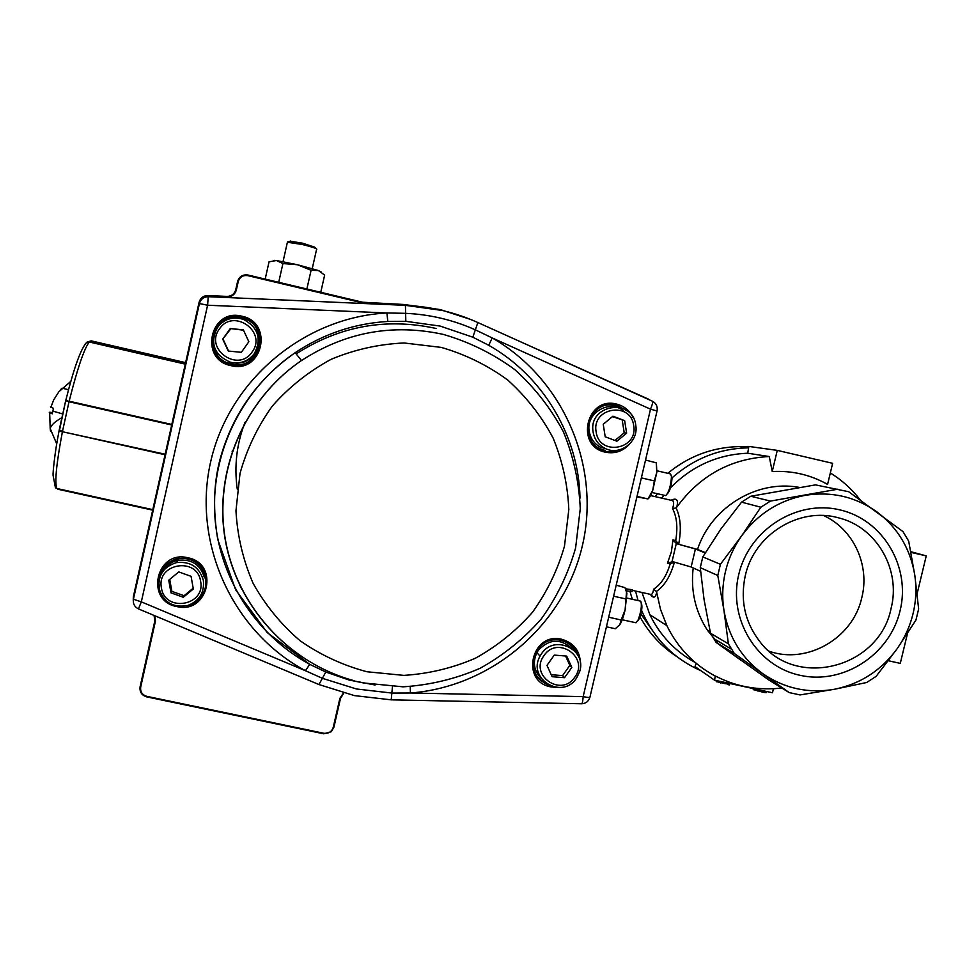 <?xml version="1.0" encoding="UTF-8"?>
<svg xmlns="http://www.w3.org/2000/svg" width="975" height="975" viewBox="0 0 975 975"><rect width="100%" height="100%" fill="white"/><g stroke="black" fill="none" stroke-linecap="round" stroke-linejoin="round"><path stroke-width="1.46" d="M580.028 498.14C578.736 436.166 543.319 376.204 488.755 345.308L472.838 337.192L440.139 326.077L405.819 321.323L387.831 321.445C354.217 323.505 323.322 333.925 295.169 352.694C242.97 388.099 211.612 450.852 214.683 513.581C217.961 576.31 255.194 634.762 309.745 664.341L325.808 672.031L349.038 680.002L375.058 685.011M410.231 686.595L410.426 693.006L391.926 693.067L356.484 688.984L322.384 678.32L305.443 670.715L309.745 664.341L325.808 672.031M387.831 321.445L386.88 312.975L207.602 305.224L141.326 601.855L305.443 670.715C232.928 631.849 192.136 543.745 210.576 462.187C228.662 380.567 303.773 317.302 386.88 312.975L405.649 313.328C430.012 314.45 453.265 319.971 475.398 329.867L492.18 337.923C563.708 378.934 601.039 466.464 582.38 545.683C563.952 624.963 492.07 686.839 410.426 693.006L583.148 696.638L650.508 409.171L492.18 337.923L488.755 345.308M296.144 353.901C339.507 326.028 386.173 317.558 436.117 328.477M237.266 489.097C234.049 466.148 236.657 443.844 245.066 422.199M241.897 589.436L239.606 584.756M232.403 450.56L232.147 451.766M58.963 431.267L62.412 431.718C56.367 463.698 54.515 482.613 56.867 488.487L152.807 509.657M165.055 454.752L62.412 431.718M56.867 488.487L55.465 487.866L53.077 475.325C52.784 473.728 54.539 453.497 59.012 431.194M84.667 344.736L86.848 342.225L89.225 341.993C83.996 349.099 77.305 368.83 69.152 401.2L171.819 424.454M185.287 364.138L89.225 341.993M171.71 424.99L69.018 401.737L65.91 399.787M86.982 342.115L84.813 344.528L86.994 342.103L89.31 341.908L185.311 364.041M59.292 431.182L59.146 430.487L62.522 431.194L69.018 401.737L65.715 400.676L66.02 400.103M152.795 509.718L56.903 488.499M49.944 412.474L52.552 412.413M49.981 412.23L52.467 412.791M50.456 406.88L53.467 408.354L52.248 413.851L49.25 412.315L52.418 413.034M62.619 413.912L52.833 411.109M306.869 288.99L311.098 270.282L297.509 264.749L276.437 260.52L282.921 263.555L278.704 282.311M282.921 263.555L297.509 264.749L318.411 270.538L321.372 272.11M273.28 260.593L276.437 260.52L269.051 261.824L265.176 279.106M311.098 270.282L318.411 270.538L324.651 275.084L320.763 292.293M290.123 241.203L302.482 243.177L314.62 247.102L316.302 248.686M287.393 242.251L302.177 244.469C311.5 246.785 316.388 248.357 316.838 249.198M255.328 329.294C260.118 337.691 259.947 345.906 254.792 353.962C248.771 361.615 240.923 364.479 231.27 362.542L228.881 361.786M243.323 329.83L230.258 328.538L222.727 339.154L228.284 351.049L241.349 352.316L248.857 341.725L243.323 329.83M243.494 330.196L230.258 328.538M230.673 328.928L222.727 339.154M223.202 339.471L228.625 351.073M624.938 412.254C611.398 398.044 585.232 412.242 589.278 431.645C590.631 438.835 594.506 444.125 600.905 447.488L604.914 448.317C598.431 444.905 594.518 439.567 593.153 432.266C587.718 404.686 632.446 397.166 635.737 425.027C632.458 397.166 587.742 404.686 593.166 432.266C594.518 439.567 598.443 444.905 604.914 448.317C619.466 456.215 638.625 442.126 635.822 425.624L635.822 425.624M612.946 416.191L624.646 420.627L626.62 433.144L616.907 441.212L605.219 436.788L603.232 424.271L612.946 416.191M612.422 416.63L624.646 420.627M626.62 433.144L624.219 432.79L622.257 420.359M624.219 432.79L614.969 440.481M183.312 597.261L171.015 592.873L168.736 580.21L178.766 571.923L191.063 576.322L193.33 588.985L183.312 597.261L184.068 595.713L171.868 591.362L171.015 592.873M204.457 577.895C200.643 564.744 191.819 558.87 177.962 560.284C171.478 561.758 166.53 565.329 163.154 570.984M169.711 579.406L171.868 591.362M184.068 595.713L193.184 588.181M541.125 678.283C533.934 670.824 532.508 662.293 536.872 652.689L538.322 650.325C549.157 638.869 560.357 638.259 571.935 648.509M552.118 676.711L564.549 677.698L571.825 667.4L566.682 656.102L554.263 655.09L546.975 665.401L552.118 676.711M551.216 674.712L562.599 675.614L564.549 677.698M562.599 675.614L569.827 665.389L571.825 667.4M569.827 665.389L565.561 656.004M745.266 575.737C740.086 600.173 744.888 622.05 759.659 641.392C795.307 689.691 879.279 668.289 891.053 608.534C901.229 569.705 876.574 526.89 838.342 517.786C799.183 506.647 754.102 534.592 745.266 575.737M900.071 610.789C889.773 654.834 843.143 685.059 800.085 675.322C756.88 666.254 727.862 619.015 738.745 574.494C748.995 529.839 796.587 499.492 839.694 509.84C882.96 519.529 911.016 566.902 900.071 610.789M716.138 642.428L710.507 633.238L728.398 643.841L734.26 653.421L716.138 642.428L768.922 680.05L789.177 692.579L800.012 694.931L834.405 689.276C860.364 683.987 881.29 670.459 897.171 648.68C904.666 638.028 909.955 626.364 913.051 613.714C916.086 601.039 916.671 588.303 914.842 575.506C910.565 549.096 897.951 527.914 877 511.96C855.502 496.702 831.553 491.156 805.167 495.337C778.879 500.419 757.648 513.983 741.487 536.055C733.882 546.853 728.544 558.675 725.461 571.508C722.463 584.354 721.939 597.236 723.913 610.155C728.508 636.785 741.427 657.93 762.669 673.591C784.388 688.496 808.299 693.725 834.405 689.276L866.665 682.5L876.123 676.37L897.171 648.68L915.964 620.015L918.633 608.985L914.842 575.506L908.712 541.21L903.008 531.619L848.664 491.729L815.49 484.88L750.799 496.251L770.457 501.077L837.818 489.206M710.507 633.238L704.096 599.82L700.257 567.645L702.804 556.908L720.428 564.306L741.487 536.055L760.841 507.219L741.561 502.149L750.799 496.251M650.325 594.336C653.445 598.626 655.553 597.955 656.687 592.325L656.541 591.35C664.548 585.804 670.507 576.067 674.408 562.161L670.227 563.757C666.522 576.067 660.977 584.549 653.579 589.205C653.067 592.946 652.117 594.689 650.752 594.421L632.3 590.326M705.181 552.947L695.407 548.962L691.153 566.999L672.762 561.661L667.485 563.136L670.227 563.757M672.031 561.612L676.309 543.477L672.945 539.943L671.385 551.874L667.485 563.136M650.532 495.568L672.019 500.48C673.969 501.028 674.139 503.746 672.555 508.633C676.894 516.933 677.942 527.572 675.687 540.564L678.685 544.001C681.476 529.523 680.635 517.542 676.162 508.048L676.723 507.232C678.649 499.895 676.735 497.567 670.983 500.248M748.532 447.842L748.337 447.842C719.453 448.427 693.968 458.482 671.872 477.994M657.418 493.74L655.249 496.641M656.687 592.325L660.514 609.412L666.851 625.633C677.759 647.778 693.92 664.621 715.345 676.15L714.48 680.148L695.017 666.571L696.15 663.305M641.977 592.471L649.874 614.75C660.099 635.505 675.2 651.41 695.163 662.476M635.542 591.045L638.052 600.551M641.599 610.411L642.915 613.458C655.261 640.014 674.627 659.112 701.013 670.751M823.546 515.543C853.405 529.059 870.102 565.122 861.815 597.59C853.076 638.052 807.446 664.658 769.287 651.288M720.428 564.306L717.783 575.506L700.257 567.645M770.457 501.077L760.841 507.219M728.398 643.841L723.913 610.155L717.783 575.506M789.177 692.579L734.26 653.421M777.27 450.377L772.237 471.547C792.041 470.486 810.493 474.776 827.592 484.417L832.638 463.32L777.27 450.377L748.861 446.44L747.703 453.229C717.722 454.46 691.97 466.001 670.471 487.829M772.237 471.547L769.275 456.532L747.703 453.229M910.808 551.692L926.25 555.884L917.158 593.531M907.506 633.445L900.278 663.378L888.371 660.745M860.084 499.761C851.772 489.011 841.852 480.078 830.334 472.948M773.431 688.777L781.779 687.997M714.48 680.148L772.48 692.762L773.467 688.655C752.956 689.678 733.627 685.474 715.455 676.016M663.999 495.239L661.757 498.14M693.201 567.938C690.568 590.606 695.285 611.349 707.362 630.167L718.477 643.841M719.501 644.853L740.622 660.014M754.077 689.313L751.957 688.447M729.739 683.463L729.385 684.925L727.972 684.621L728.325 683.158M727.972 684.621L726.777 683.792L726.997 682.866M726.777 683.792L724.949 683.621L725.229 682.488M724.949 683.621L716.588 681.622M716.686 681.172L714.699 680.331M710.982 677.698L709.459 676.638M766.533 691.47L766.253 692.64L763.437 692.348L753.967 689.764M759.878 691.36L760.183 690.093M626.352 590.826L631.983 591.654L632.397 589.875L630.679 589.497L630.264 591.277L626.34 590.826M631.983 591.654L630.264 591.277M625.572 588.827L630.679 589.497M798.988 487.354L798.342 487.244C756.332 479.834 711.128 507.597 697.515 549.425L705.376 552.618M691.153 566.999L700.574 571.313M695.407 548.962L677.101 543.867L697.515 549.425M676.309 543.477L677.101 543.867M678.685 544.001L679.502 544.416M769.275 456.532C730.836 458.53 699.989 475.434 676.723 507.232M653.579 589.205L656.407 591.435M672.555 508.633L676.077 507.914M926.25 555.884L910.943 552.374M702.804 556.908L720.842 529.072L741.561 502.149M641.428 603.464C642.488 606.608 641.794 611.642 639.356 618.552L637.626 620.99M626.913 598.077L640.709 601.173C642.098 604.841 641.282 611.033 638.223 619.759L636.017 622.769L622.196 619.759M671.483 476.324L671.994 478.445C671.458 485.842 669.922 490.986 667.388 493.85M656.979 470.803L670.605 473.947L671.495 476.678C670.776 486.038 668.862 492.338 665.742 495.605L651.934 492.485M616.2 585.195L624.975 587.62L626.888 593.336L625.133 609.814L621.16 619.978L608.68 617.224M621.16 619.978L619.795 624.719L615.286 628.729L606.45 626.791M625.913 598.942L613.616 596.212M619.247 625.463L619.795 624.719C621.745 621.636 623.525 616.675 625.133 609.814L626.547 591.533M656.248 462.796L645.535 460.078M656.199 462.552L656.87 472.058L654.335 480.882L641.355 477.908M654.335 480.882L652.75 490.303L647.985 498.932L637.016 496.421M647.985 498.932L636.907 496.884M648.009 498.883C649.423 498.018 650.995 495.154 652.75 490.303L656.87 472.058L656.382 463.454M620.697 407.66L615.542 405.746C587.535 398.044 576.627 444.929 605.122 450.352M231.416 363.943C260.764 371.889 271.55 323.992 241.702 318.13C212.257 310.062 201.508 358.215 231.416 363.943M197.255 599.796C212.611 588.766 206.432 562.319 187.663 559.041C171.442 554.872 155.086 571.265 159.632 587.145M575.933 652.36C572.727 646.035 567.669 642.037 560.759 640.356C536.457 633.848 522.039 671.678 544.72 682.378M615.895 404.918L625.645 409.853M627.266 410.95L616.358 404.942C589.68 397.41 575.737 440.432 601.697 450.084L605.524 451.327L601.697 450.084M629.155 444.49C622.611 451.401 614.725 453.972 605.475 452.193C574.75 446.355 586.511 395.801 616.7 404.113C624.171 406.051 629.631 410.499 633.068 417.471M571.935 645.377L578.297 656.09M578.979 657.601C576.578 648.326 570.753 642.464 561.49 640.014C550.278 638.284 541.649 642.281 535.567 652.007C529.547 667.96 534.288 679.173 549.778 685.644M555.811 687.387L550.68 686.851C520.016 681.501 531.643 631.507 561.783 639.295C573.97 642.915 580.186 651.105 580.442 663.878M189.893 604.719C197.572 602.099 202.824 597.029 205.652 589.522C202.849 597.029 197.584 602.099 189.893 604.719L189.747 605.036C213.038 598.979 211.453 562.551 187.663 558.517M187.651 558.517L177.401 558.443C160.607 564.379 154.879 575.725 160.217 592.459M176.853 606.584C144.666 600.941 156.134 549.607 187.809 557.749C219.911 563.538 208.406 614.591 176.853 606.584M230.831 364.711C200.094 358.361 211.538 308.904 241.873 317.228L244.92 318.155C251.684 320.848 256.486 325.528 259.289 332.219M241.8 317.143C211.429 308.795 199.96 358.325 230.758 364.687L231.124 364.772C259.679 372.657 273.061 327.32 244.859 318.069L241.8 317.143M230.892 365.625C198.644 359.458 210.234 307.539 241.971 316.241C274.158 322.567 262.519 374.193 230.892 365.625M318.971 684.547L325.796 672.031L349.038 680.002L363.492 682.951L403.114 686.827C429.817 685.12 455.41 678.978 479.932 668.375C503.258 655.419 523.721 638.93 541.308 618.906C556.835 597.261 568.267 573.641 575.591 548.048L580.259 508.743C579.126 482.138 573.507 456.495 563.404 431.803C550.851 408.232 534.617 387.477 514.702 369.537C493.045 353.657 469.255 341.957 443.332 334.413C392.681 323.371 345.418 332.073 301.531 360.518C244.433 399.141 213.61 471.181 225.067 538.748C236.547 606.328 288.819 663.134 354.157 680.708C288.917 663.146 236.718 606.365 225.237 538.797C213.781 471.254 244.53 399.189 301.531 360.518L295.169 352.694C256.973 379.47 231.843 415.338 219.777 460.31C213.61 484.148 212.94 510.547 217.766 539.504L235.633 589.79L267.223 632.592L309.721 664.341M199.266 303.542L207.602 305.224L208.223 296.705C203.592 296.851 200.606 299.118 199.266 303.517L133.404 599.247C132.832 603.683 134.513 606.901 138.45 608.9L319.008 684.56L354.425 695.614L391.219 699.843L392.45 686.668M186.493 605.816L189.747 605.036C213.05 599.028 211.478 562.538 187.651 558.529L177.401 558.443M441.273 347.405L404.101 342.981C378.885 344.102 354.583 349.538 331.183 359.275C308.88 371.341 289.307 386.88 272.464 405.88C257.644 426.502 246.833 449.012 240.021 473.423L235.962 510.815C237.388 536.043 243.092 560.198 253.086 583.294C265.358 605.231 280.995 624.353 299.995 640.672C320.519 654.981 342.847 665.34 366.953 671.751L403.845 675.382C428.707 673.81 452.546 668.094 475.373 658.235C497.104 646.181 516.165 630.825 532.557 612.178C547.012 592.02 557.651 570.022 564.476 546.183L568.815 509.584C567.742 484.807 562.502 460.931 553.069 437.958C541.381 416.02 526.256 396.703 507.707 380.018C487.537 365.272 465.392 354.4 441.273 347.405M405.819 321.323L405.429 305.333L208.223 296.705L405.393 305.333L442.492 310.501M159.169 589.095C156.999 581.831 157.95 574.994 162.033 568.571M391.255 699.843L581.6 703.767C582.367 703.584 582.879 701.208 583.148 696.638C588.047 697.625 590.326 697.722 589.985 696.954L657.053 410.975L650.508 409.171C652.47 404.491 653.079 401.834 652.348 401.176L652.287 401.164M472.838 337.192L477.835 322.554M138.45 608.9L141.326 601.855L133.404 599.247L199.424 303.517C200.765 299.142 203.69 296.863 208.223 296.705M405.429 305.333L405.393 305.333C430.743 306.503 454.886 312.244 477.86 322.542M133.258 600.344L133.307 596.944L199.095 302.262C200.399 297.911 203.361 295.669 207.943 295.547L226.907 296.412C231.477 296.29 234.427 294.048 235.743 289.697L237.571 281.519C239.253 276.486 242.738 274.316 248.028 275.035L362.602 302.226L403.857 304.48L403.882 305.126L362.481 302.847L247.869 275.657C242.982 274.999 239.765 276.985 238.217 281.641L236.389 289.819C234.975 294.511 231.794 296.924 226.858 297.058L207.894 296.193C203.665 296.303 200.935 298.374 199.729 302.396L199.656 302.689M343.492 693.652L340.494 698.417L333.901 727.277L331.268 731.737L323.7 733.785L146.75 696.893C141.704 695.309 139.486 691.945 140.095 686.778L154.793 621.087L154.111 615.469L154.793 621.087M403.869 304.48L440.383 309.611L470.45 319.386M154.915 615.81L155.415 621.319L140.705 687.022C140.132 691.787 142.179 694.907 146.847 696.357L323.846 733.273C328.612 733.785 331.744 731.786 333.267 727.265L339.873 698.392L343.468 692.969M417.934 306.272L403.882 305.126M517.859 340.567L648.777 399.567M362.481 302.847L362.615 302.226L366.612 303.42M247.869 275.657L248.028 275.035L362.615 302.226M238.217 281.641L237.571 281.519C239.265 276.473 242.751 274.316 248.028 275.035M236.389 289.819L235.743 289.697L237.583 281.507M226.858 297.058L226.907 296.412C231.477 296.303 234.427 294.06 235.755 289.697M207.894 296.193L207.943 295.547L226.907 296.412M199.729 302.396L199.095 302.262C200.423 297.899 203.373 295.657 207.943 295.547M133.88 597.139L199.107 302.262M155.415 621.319L154.806 621.112L140.095 686.766M140.705 687.022L140.095 686.802C139.498 691.97 141.716 695.333 146.75 696.906L146.847 696.357M340.494 698.417L339.873 698.392M333.901 727.277L333.267 727.265M323.846 733.273L146.75 696.906M91.211 340.872L89.261 342.006M185.628 362.639L91.187 340.86L86.994 342.103M62.449 431.73L165.177 454.228M59.109 430.475L65.691 400.652L59.329 431.182M60.377 389.793L62.059 388.196L68.53 389.695M50.554 431.377L50.188 428.525C51.029 425.258 54.892 421.651 61.778 417.714M254.365 353.584C261.848 338.812 258.229 327.429 243.494 319.41C232.928 316.229 224.213 318.886 217.352 327.368C209.649 343.432 214.037 355.058 230.527 362.273C240.313 364.236 248.259 361.347 254.365 353.584M219.473 328.867C233.403 307.613 267.54 331.902 252.098 351.975C238.266 373.193 204.007 349.05 219.473 328.867M633.677 425.514C630.776 400.969 591.362 407.599 596.152 431.901C599.15 456.471 638.43 449.731 633.677 425.514M158.986 588.181C157.901 575.055 163.739 566.524 176.524 562.599C190.552 561.186 199.497 567.121 203.361 580.442C204.518 592.556 199.363 600.893 187.882 605.438C173.062 608.144 163.434 602.404 158.986 588.217M161.472 588.01C165.007 612.885 205.944 605.682 200.582 581.197C197.145 556.335 156.073 563.428 161.472 588.01M541.515 653.75L540.053 656.138C526.817 678.758 562.258 700.184 576.444 678.247L579.589 671.799C587.413 649.582 554.3 633.799 541.515 653.75M574.787 677.162C561.368 697.759 529.035 675.224 543.989 655.602C557.493 634.981 589.729 657.65 574.787 677.162M675.687 540.564L672.945 539.943M676.943 656.687C661.391 646.571 649.082 633.287 640.014 616.846M632.324 599.272L630.008 591.593L632.312 599.272M748.337 447.842L739.586 446.599C712.81 447.098 688.874 455.995 667.802 473.302C688.911 455.995 712.822 447.098 739.586 446.599L748.751 446.916M640.868 613.945L656.492 636.236M720.683 683.036L721.037 681.574M716.637 681.793L716.905 680.672M754.028 689.922L754.297 688.801M757.892 691.092L758.233 689.666M763.437 692.348L763.791 690.873M571.801 645.255L578.285 656.065M535.567 652.007C541.649 642.293 550.29 638.296 561.478 640.014C570.765 642.464 576.603 648.338 578.992 657.65M259.265 332.183C256.449 325.516 251.672 320.836 244.92 318.155L244.859 318.069C273.073 327.295 259.691 372.682 231.124 364.772L230.758 364.687M581.709 703.767C585.841 703.523 588.571 701.391 589.887 697.369M657.077 410.877C657.759 406.538 656.224 403.321 652.458 401.225M477.908 322.567L652.348 401.176M605.524 451.327C611.191 452.558 616.602 451.827 621.782 449.122M366.612 302.786L403.857 304.48L440.395 309.611L470.547 319.422M517.213 340.275L648.789 399.287M133.319 596.956L133.258 600.32M323.688 733.797L331.268 731.737M86.848 342.225C81.059 348.099 74.076 367.343 65.898 399.969M152.697 510.157L57.708 489.194M70.822 381.383L58.853 391.779L53.698 399.896L50.846 407.367M49.676 412.852L50.188 428.525L56.708 443.869M274.28 260.337L273.597 260.544M290.721 241.02L287.942 241.861M283.043 261.605L287.479 241.885M312.244 268.6L316.607 249.283M243.494 319.41C232.94 316.229 224.238 318.898 217.376 327.393C209.698 343.432 214.073 355.058 230.527 362.273L231.27 362.542M187.882 605.438C173.062 608.168 163.434 602.44 159.022 588.242C157.926 575.116 163.763 566.572 176.524 562.599L177.962 560.284M536.872 652.689L540.053 656.138C526.878 678.807 562.343 700.233 576.469 678.259L579.589 671.799M836.55 517.347L838.342 517.786M666.851 625.633L649.874 614.75M642.915 613.458L641.233 612.373M710.19 631.837L707.362 630.167M716.552 681.732L716.808 680.648M753.943 689.861L754.199 688.789M650.739 594.421L652.263 596.005L650.483 594.36M672.019 500.48L673.091 500.053L671.434 500.346M713.517 638.418L731.53 649.253"/></g></svg>
